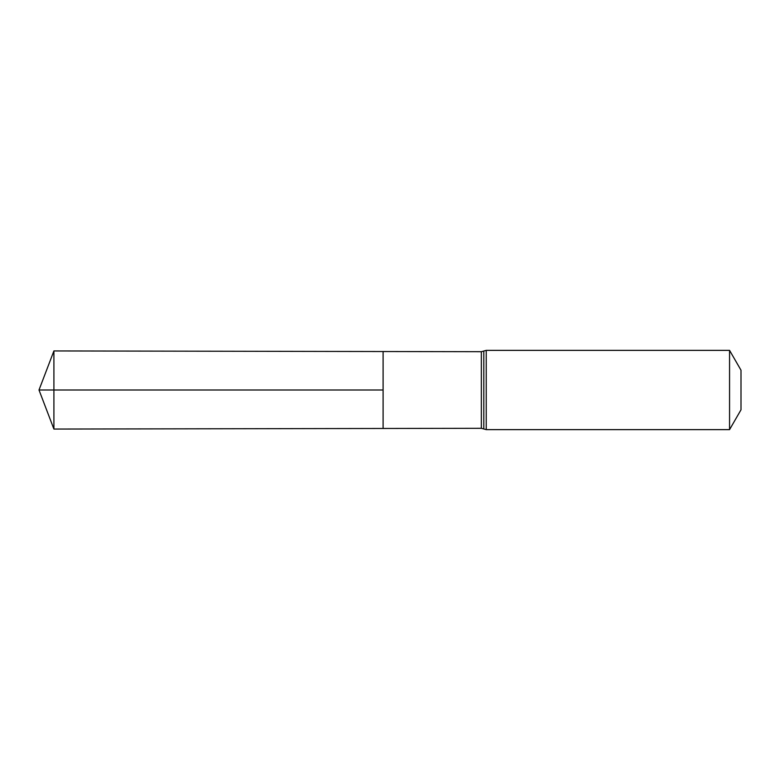 <?xml version="1.0" encoding="UTF-8"?>
<svg xmlns="http://www.w3.org/2000/svg" width="780" height="780" viewBox="0 0 780 780"><rect width="100%" height="100%" fill="white"/><g stroke="black" fill="none" stroke-linecap="round" stroke-linejoin="round"><path stroke-width="1.17" d="M383.097 390L383.097 428.473L53.908 429.058L53.908 350.941L383.097 351.526L383.097 428.473L481.338 428.298L481.338 351.702L383.097 351.526L383.097 390M729.563 350.366L729.563 429.634L741 409.812L741 370.188L729.563 350.366L486.242 350.366L481.338 351.702M53.908 429.058L39 390L383.097 390L53.908 390M729.563 429.634L486.242 429.634L486.242 350.366M486.242 429.634L483.795 428.961L483.795 351.039M483.795 428.961L481.338 428.298M39 390L53.908 350.941"/></g></svg>
